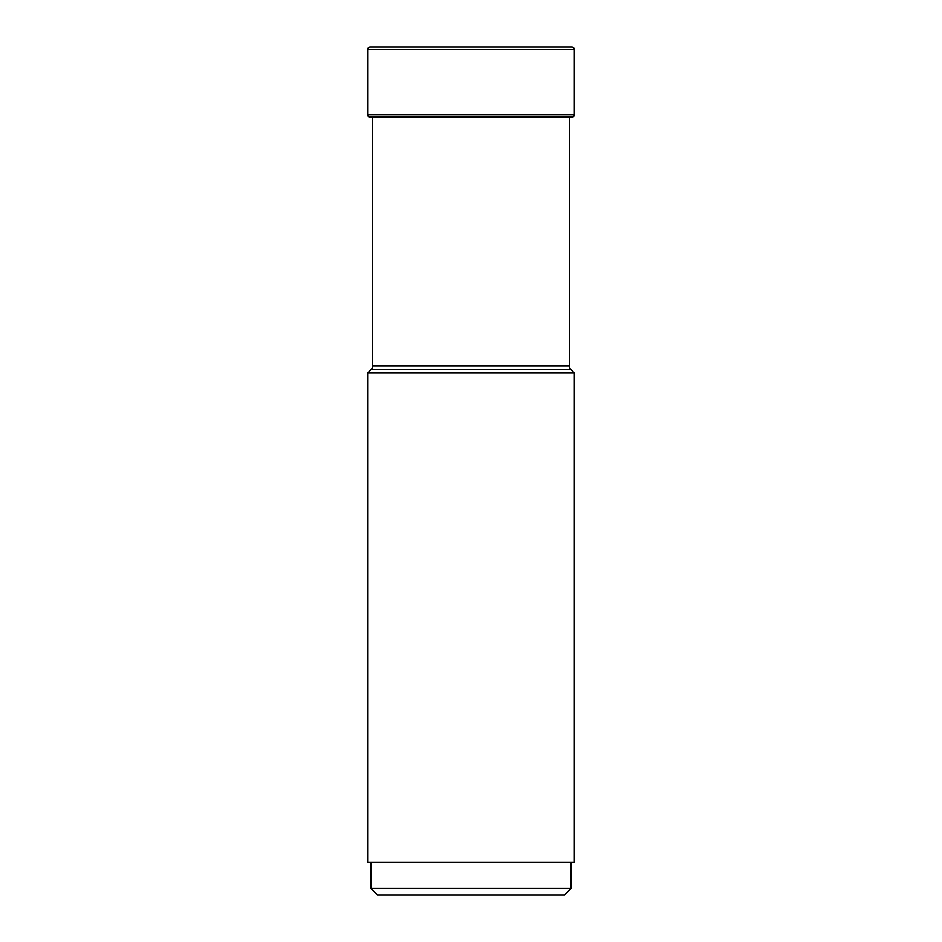 <?xml version="1.0" encoding="UTF-8"?>
<svg xmlns="http://www.w3.org/2000/svg" width="942" height="942" viewBox="0 0 942 942"><rect width="100%" height="100%" fill="white"/><g stroke="black" fill="none" stroke-linecap="round" stroke-linejoin="round"><path stroke-width="1.41" d="M367.615 49.702L574.385 49.702L574.385 114.736L367.615 114.736L367.615 49.702A2.602 2.602 0 0 1 370.218 47.1A2.602 2.602 0 0 0 367.615 49.702L367.615 114.736A2.414 2.414 0 0 0 370.029 117.149L372.596 117.149L372.596 365.849A5.205 5.205 0 0 1 371.077 369.523L367.615 372.985L367.615 862.342L574.385 862.342L574.385 372.985L570.923 369.523L371.077 369.523L570.923 369.523A5.205 5.205 0 0 1 569.404 365.849L569.404 117.149L571.971 117.149L372.726 117.149M574.385 114.736A2.414 2.414 0 0 1 571.971 117.149M574.385 49.702A2.602 2.602 0 0 0 571.782 47.1L370.218 47.1L571.782 47.1M372.596 365.849L569.404 365.849M564.623 894.9L377.377 894.9L564.623 894.9L571.135 888.388L370.865 888.388L377.377 894.9M367.615 372.985L574.385 372.985M380.038 47.1L370.218 47.1M367.615 114.736A2.414 2.414 0 0 0 370.029 117.149M370.865 862.342L370.865 888.388M571.135 862.342L571.135 888.388"/></g></svg>
